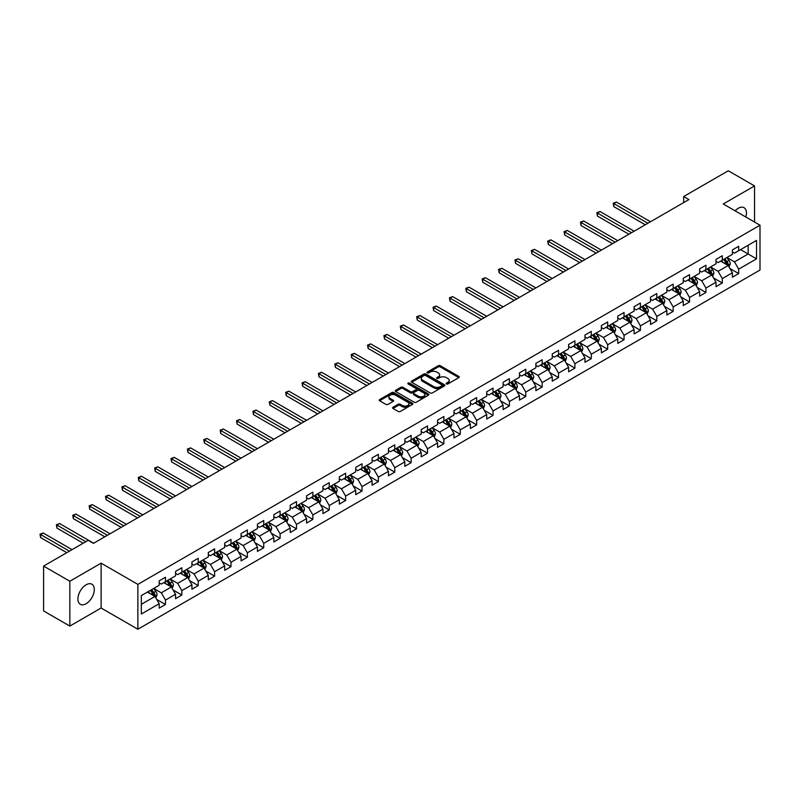 <?xml version="1.0" encoding="UTF-8"?>
<svg xmlns="http://www.w3.org/2000/svg" width="800" height="800" viewBox="0 0 800 800"><rect width="100%" height="100%" fill="white"/><g stroke="black" fill="none" stroke-linecap="round" stroke-linejoin="round"><path stroke-width="1.2" d="M446.44 383.96A1.02 0.59 0 0 0 447.89 383.96L458.83 377.63A1.46 0.84 0 0 0 459.26 377.04A1.46 0.84 0 0 0 458.83 376.44L440.29 365.73A1.46 0.84 0 0 0 438.22 365.73L427.28 372.06A1.02 0.59 0 0 0 428.72 372.89L430.14 372.07A4.66 2.69 0 0 1 436.73 372.07L438.28 372.96A4.66 2.69 0 0 1 439.64 374.87A4.66 2.69 0 0 1 438.28 376.77L436.86 377.59A1.02 0.59 0 0 0 438.3 378.42L439.72 377.6A4.66 2.69 0 0 1 446.31 377.6L447.86 378.5A4.66 2.69 0 0 1 449.23 380.4A4.66 2.69 0 0 1 447.86 382.3L446.44 383.12A1.02 0.59 0 0 0 446.44 383.96L446.44 383.12M86.11 603.72A11.58 6.69 120 0 0 93.67 593.51A11.58 6.69 120 0 0 91.9 584.23A11.58 6.69 120 0 0 86.11 584.81A11.58 6.69 120 0 0 78.54 595.01A11.58 6.69 120 0 0 80.32 604.29A11.58 6.69 120 0 0 86.11 603.72M745.83 217.01A11.58 6.69 120 0 0 744.06 207.71A11.58 6.69 120 0 0 738.27 208.28A11.58 6.69 120 0 0 735.12 210.83M392.99 407.26A1.46 0.84 0 0 0 392.56 407.86A1.46 0.84 0 0 0 392.99 408.45L398.19 411.46A1.46 0.84 0 0 0 400.25 411.46L412.41 404.44A1.46 0.84 0 0 0 412.84 403.84A1.46 0.84 0 0 0 412.41 403.25L393.86 392.54A1.46 0.84 0 0 0 391.8 392.54L379.64 399.56A1.46 0.84 0 0 0 379.21 400.15A1.46 0.84 0 0 0 379.64 400.75L385.93 404.38A1.46 0.84 0 0 0 387.99 404.38L393.19 401.37A1.46 0.84 0 0 0 393.62 400.78A1.46 0.84 0 0 0 393.19 400.18L390.08 398.38A3.9 2.25 0 0 1 388.93 396.79A3.9 2.25 0 0 1 391.34 394.71A3.9 2.25 0 0 1 395.59 395.2L407.8 402.25A3.9 2.25 0 0 1 408.94 403.84A3.9 2.25 0 0 1 406.53 405.92A3.9 2.25 0 0 1 402.29 405.43L400.25 404.26A1.46 0.84 0 0 0 398.19 404.26L392.99 407.26L392.99 408.45L398.19 405.47L398.19 404.26M101.12 563.17L69.84 581.23L43.59 566.08L43.59 610.93L69.84 626.08L101.12 608.02L137.87 629.23L137.87 584.38L101.12 563.17L101.12 608.02M754.54 222.04L754.54 185.92L723.26 203.98L760 225.2L137.87 584.38M754.54 185.92L728.29 170.77L683.68 196.53L683.68 202.59M43.59 566.08L88.21 540.32L93.46 543.35L688.93 199.56L683.68 196.53M430.24 392.95A1.46 0.84 0 0 0 432.3 392.95L444.46 385.93A1.46 0.84 0 0 0 444.89 385.34A1.46 0.84 0 0 0 444.46 384.74L425.91 374.03A1.46 0.84 0 0 0 423.85 374.03L411.69 381.05A1.46 0.84 0 0 0 411.26 381.65A1.46 0.84 0 0 0 411.69 382.24L430.24 392.95M408.54 384.18A1.02 0.59 0 0 1 409.58 384.32L409.58 383.11L428.44 393.99A1.46 0.84 0 0 1 428.86 394.59A1.46 0.84 0 0 1 428.44 395.18L416.28 402.21A1.46 0.84 0 0 1 414.21 402.21L395.67 391.5L395.67 390.31A1.46 0.84 0 0 0 395.24 390.9A1.46 0.84 0 0 0 395.67 391.5M395.67 390.31L400.87 387.3A1.46 0.84 0 0 1 402.93 387.3L410.45 391.64A1.46 0.84 0 0 0 412.51 391.64L415.97 389.65A1.46 0.84 0 0 0 416.39 389.06A1.46 0.84 0 0 0 415.97 388.46L408.13 383.94A1.02 0.59 0 0 1 409.58 383.11M137.87 629.23L760 270.05L760 225.2M156.71 599.44L165.48 604.5L165.48 600.08L175.56 594.26L175.56 598.69L181.85 595.05L181.85 590.62L191.93 584.81L191.93 589.23L198.23 585.59L198.23 581.17L208.31 575.35L208.31 579.77L214.61 576.14L214.61 571.71L224.69 565.89L224.69 570.32L230.99 566.68L230.99 562.26L241.07 556.44L241.07 560.86L247.36 557.23L247.36 552.8L257.44 546.98L257.44 551.41L263.74 547.77L263.74 543.35L273.82 537.53L273.82 541.95L280.12 538.32L280.12 533.89L290.2 528.07L290.2 532.5L296.5 528.86L296.5 524.44L306.57 518.62L306.57 523.04L312.87 519.41L312.87 514.98L322.95 509.16L322.95 513.59L329.25 509.95L329.25 505.53L339.33 499.71L339.33 504.13L345.63 500.49L345.63 496.07L355.71 490.25L355.71 494.68L362.01 491.04L362.01 486.61L372.08 480.8L372.08 485.22L378.38 481.58L378.38 477.16L388.46 471.34L388.46 475.77L394.76 472.13L394.76 467.7L404.84 461.88L404.84 466.31L411.14 462.67L411.14 458.25L421.22 452.43L421.22 456.85L427.52 453.22L427.52 448.79L437.59 442.97L437.59 447.4L443.89 443.76L443.89 439.34L453.97 433.52L453.97 437.94L460.27 434.31L460.27 429.88L470.35 424.06L470.35 428.49L476.65 424.85L476.65 420.43L486.73 414.61L486.73 419.03L493.03 415.4L493.03 410.97L503.1 405.15L503.1 409.58L509.4 405.94L509.4 401.52L519.48 395.7L519.48 400.12L525.78 396.48L525.78 392.06L535.86 386.24L535.86 390.67L542.16 387.03L542.16 382.6L552.24 376.79L552.24 381.21L558.54 377.57L558.54 373.15L568.61 367.33L568.61 371.76L574.91 368.12L574.91 363.69L584.99 357.87L584.99 362.3L591.29 358.66L591.29 354.24L601.37 348.42L601.37 352.84L607.67 349.21L607.67 344.78L617.75 338.96L617.75 343.39L624.05 339.75L624.05 335.33L634.12 329.51L634.12 333.93L640.42 330.3L640.42 325.87L650.5 320.05L650.5 324.48L656.8 320.84L656.8 316.42L666.88 310.6L666.88 315.02L673.18 311.39L673.18 306.96L683.26 301.14L683.26 305.57L689.56 301.93L689.56 297.51L699.63 291.69L699.63 296.11L705.93 292.47L705.93 288.05L716.01 282.23L716.01 286.66L722.31 283.02L722.31 278.59L732.39 272.78L732.39 277.2L738.69 273.56L738.69 269.14L756.54 258.84L756.54 240.41L748.14 245.26L748.14 253.99L756.54 258.84M165.48 604.5L159.18 608.14L159.18 603.72L141.33 614.02L141.33 595.59L159.18 585.29L159.18 580.87L165.48 577.23L165.48 581.65L175.56 575.83L175.56 571.41L181.85 567.77L181.85 572.2L191.93 566.38L191.93 561.95L198.23 558.32L198.23 562.74L208.31 556.92L208.31 552.5L214.61 548.86L214.61 553.29L224.69 547.47L224.69 543.04L230.99 539.41L230.99 543.83L241.07 538.01L241.07 533.59L247.36 529.95L247.36 534.38L257.44 528.56L257.44 524.13L263.74 520.5L263.74 524.92L273.82 519.1L273.82 514.68L280.12 511.04L280.12 515.47L290.2 509.65L290.2 505.22L296.5 501.59L296.5 506.01L306.57 500.19L306.57 495.77L312.87 492.13L312.87 496.55L322.95 490.74L322.95 486.31L329.25 482.67L329.25 487.1L339.33 481.28L339.33 476.86L345.63 473.22L345.63 477.64L355.71 471.82L355.71 467.4L362.01 463.76L362.01 468.19L372.08 462.37L372.08 457.94L378.38 454.31L378.38 458.73L388.46 452.91L388.46 448.49L394.76 444.85L394.76 449.28L404.84 443.46L404.84 439.03L411.14 435.4L411.14 439.82L421.22 434L421.22 429.58L427.52 425.94L427.52 430.37L437.59 424.55L437.59 420.12L443.89 416.49L443.89 420.91L453.97 415.09L453.97 410.67L460.27 407.03L460.27 411.46L470.35 405.64L470.35 401.21L476.65 397.58L476.65 402L486.73 396.18L486.73 391.76L493.03 388.12L493.03 392.54L503.1 386.73L503.1 382.3L509.4 378.66L509.4 383.09L519.48 377.27L519.48 372.85L525.78 369.21L525.78 373.63L535.86 367.81L535.86 363.39L542.16 359.75L542.16 364.18L552.24 358.36L552.24 353.93L558.54 350.3L558.54 354.72L568.61 348.9L568.61 344.48L574.91 340.84L574.91 345.27L584.99 339.45L584.99 335.02L591.29 331.39L591.29 335.81L601.37 329.99L601.37 325.57L607.67 321.93L607.67 326.36L617.75 320.54L617.75 316.11L624.05 312.48L624.05 316.9L634.12 311.08L634.12 306.66L640.42 303.02L640.42 307.45L650.5 301.63L650.5 297.2L656.8 293.57L656.8 297.99L666.88 292.17L666.88 287.75L673.18 284.11L673.18 288.53L683.26 282.72L683.26 278.29L689.56 274.65L689.56 279.08L699.63 273.26L699.63 268.84L705.93 265.2L705.93 269.62L716.01 263.81L716.01 259.38L722.31 255.74L722.31 260.17L732.39 254.35L732.39 249.92L738.69 246.29L738.69 250.71L756.54 240.41M163.8 582.62L171.36 586.99L161.28 592.81L153.72 588.44M159.18 582.87L161.28 584.08L165.48 581.65M161.28 592.81L165.48 600.08M171.36 586.99L175.56 594.26M180.17 573.17L187.73 577.53L177.65 583.35L170.1 578.99M175.56 573.41L177.65 574.62L181.85 572.2M177.65 583.35L181.85 590.62M187.73 577.53L191.93 584.81M196.55 563.71L204.11 568.08L194.03 573.9L186.47 569.53M191.93 563.95L194.03 565.17L198.23 562.74M194.03 573.9L198.23 581.17M204.11 568.08L208.31 575.35M212.93 554.26L220.49 558.62L210.41 564.44L202.85 560.08M208.31 554.5L210.41 555.71L214.61 553.29M210.41 564.44L214.61 571.71M220.49 558.62L224.69 565.89M229.31 544.8L236.87 549.17L226.79 554.98L219.23 550.62M224.69 545.04L226.79 546.26L230.99 543.83M226.79 554.98L230.99 562.26M236.87 549.17L241.07 556.44M245.68 535.35L253.24 539.71L243.16 545.53L235.61 541.16M241.07 535.59L243.16 536.8L247.36 534.38M243.16 545.53L247.36 552.8M253.24 539.71L257.44 546.98M262.06 525.89L269.62 530.25L259.54 536.07L251.98 531.71M257.44 526.13L259.54 527.35L263.74 524.92M259.54 536.07L263.74 543.35M269.62 530.25L273.82 537.53M278.44 516.44L286 520.8L275.92 526.62L268.36 522.25M273.82 516.68L275.92 517.89L280.12 515.47M275.92 526.62L280.12 533.89M286 520.8L290.2 528.07M294.82 506.98L302.38 511.34L292.3 517.16L284.74 512.8M290.2 507.22L292.3 508.43L296.5 506.01M292.3 517.16L296.5 524.44M302.38 511.34L306.57 518.62M311.19 497.52L318.75 501.89L308.67 507.71L301.12 503.34M306.57 497.77L308.67 498.98L312.87 496.55M308.67 507.71L312.87 514.98M318.75 501.89L322.95 509.16M327.57 488.07L335.13 492.43L325.05 498.25L317.49 493.89M322.95 488.31L325.05 489.52L329.25 487.1M325.05 498.25L329.25 505.53M335.13 492.43L339.33 499.71M343.95 478.61L351.51 482.98L341.43 488.8L333.87 484.43M339.33 478.86L341.43 480.07L345.63 477.64M341.43 488.8L345.63 496.07M351.51 482.98L355.71 490.25M360.33 469.16L367.89 473.52L357.81 479.34L350.25 474.98M355.71 469.4L357.81 470.61L362.01 468.19M357.81 479.34L362.01 486.61M367.89 473.52L372.08 480.8M376.7 459.7L384.26 464.07L374.18 469.89L366.63 465.52M372.08 459.95L374.18 461.16L378.38 458.73M374.18 469.89L378.38 477.16M384.26 464.07L388.46 471.34M393.08 450.25L400.64 454.61L390.56 460.43L383 456.07M388.46 450.49L390.56 451.7L394.76 449.28M390.56 460.43L394.76 467.7M400.64 454.61L404.84 461.88M409.46 440.79L417.02 445.16L406.94 450.97L399.38 446.61M404.84 441.03L406.94 442.25L411.14 439.82M406.94 450.97L411.14 458.25M417.02 445.16L421.22 452.43M425.84 431.34L433.4 435.7L423.32 441.52L415.76 437.16M421.22 431.58L423.32 432.79L427.52 430.37M423.32 441.52L427.52 448.79M433.4 435.7L437.59 442.97M442.21 421.88L449.77 426.24L439.69 432.06L432.14 427.7M437.59 422.12L439.69 423.34L443.89 420.91M439.69 432.06L443.89 439.34M449.77 426.24L453.97 433.52M458.59 412.43L466.15 416.79L456.07 422.61L448.51 418.24M453.97 412.67L456.07 413.88L460.27 411.46M456.07 422.61L460.27 429.88M466.15 416.79L470.35 424.06M474.97 402.97L482.53 407.33L472.45 413.15L464.89 408.79M470.35 403.21L472.45 404.42L476.65 402M472.45 413.15L476.65 420.43M482.53 407.33L486.73 414.61M491.35 393.51L498.91 397.88L488.83 403.7L481.27 399.33M486.73 393.76L488.83 394.97L493.03 392.54M488.83 403.7L493.03 410.97M498.91 397.88L503.1 405.15M507.72 384.06L515.28 388.42L505.2 394.24L497.65 389.88M503.1 384.3L505.2 385.51L509.4 383.09M505.2 394.24L509.4 401.52M515.28 388.42L519.48 395.7M524.1 374.6L531.66 378.97L521.58 384.79L514.02 380.42M519.48 374.85L521.58 376.06L525.78 373.63M521.58 384.79L525.78 392.06M531.66 378.97L535.86 386.24M540.48 365.15L548.04 369.51L537.96 375.33L530.4 370.97M535.86 365.39L537.96 366.6L542.16 364.18M537.96 375.33L542.16 382.6M548.04 369.51L552.24 376.79M556.86 355.69L564.42 360.06L554.34 365.88L546.78 361.51M552.24 355.94L554.34 357.15L558.54 354.72M554.34 365.88L558.54 373.15M564.42 360.06L568.61 367.33M573.23 346.24L580.79 350.6L570.71 356.42L563.16 352.06M568.61 346.48L570.71 347.69L574.91 345.27M570.71 356.42L574.91 363.69M580.79 350.6L584.99 357.87M589.61 336.78L597.17 341.15L587.09 346.96L579.53 342.6M584.99 337.02L587.09 338.24L591.29 335.81M587.09 346.96L591.29 354.24M597.17 341.15L601.37 348.42M605.99 327.33L613.55 331.69L603.47 337.51L595.91 333.15M601.37 327.57L603.47 328.78L607.67 326.36M603.47 337.51L607.67 344.78M613.55 331.69L617.75 338.96M622.37 317.87L629.93 322.24L619.85 328.05L612.29 323.69M617.75 318.11L619.85 319.33L624.05 316.9M619.85 328.05L624.05 335.33M629.93 322.24L634.12 329.51M638.74 308.42L646.3 312.78L636.22 318.6L628.67 314.23M634.12 308.66L636.22 309.87L640.42 307.45M636.22 318.6L640.42 325.87M646.3 312.78L650.5 320.05M655.12 298.96L662.68 303.32L652.6 309.14L645.04 304.78M650.5 299.2L652.6 300.41L656.8 297.99M652.6 309.14L656.8 316.42M662.68 303.32L666.88 310.6M671.5 289.5L679.06 293.87L668.98 299.69L661.42 295.32M666.88 289.75L668.98 290.96L673.18 288.53M668.98 299.69L673.18 306.96M679.06 293.87L683.26 301.14M687.88 280.05L695.43 284.41L685.36 290.23L677.8 285.87M683.26 280.29L685.36 281.5L689.56 279.08M685.36 290.23L689.56 297.51M695.43 284.41L699.63 291.69M704.25 270.59L711.81 274.96L701.73 280.78L694.17 276.41M699.63 270.84L701.73 272.05L705.93 269.62M701.73 280.78L705.93 288.05M711.81 274.96L716.01 282.23M720.63 261.14L728.19 265.5L718.11 271.32L710.55 266.96M716.01 261.38L718.11 262.59L722.31 260.17M718.11 271.32L722.31 278.59M728.19 265.5L732.39 272.78M740.58 249.62L748.14 253.99L734.49 261.87L726.93 257.5M732.39 251.93L734.49 253.14L738.69 250.71M734.49 261.87L738.69 269.14M69.84 581.23L69.84 626.08M141.33 604.32L154.98 596.44L147.42 592.08M154.98 596.44L159.18 603.72M729.92 268.5L738.69 273.56M713.54 277.96L722.31 283.02M697.17 287.41L705.93 292.47M680.79 296.87L689.56 301.93M664.41 306.32L673.18 311.39M648.03 315.78L656.8 320.84M631.66 325.24L640.42 330.3M615.28 334.69L624.05 339.75M598.9 344.15L607.67 349.21M582.52 353.6L591.29 358.66M566.15 363.06L574.91 368.12M549.77 372.51L558.54 377.57M533.39 381.97L542.16 387.03M517.02 391.42L525.78 396.48M500.64 400.88L509.4 405.94M484.26 410.33L493.03 415.4M467.88 419.79L476.65 424.85M451.51 429.25L460.27 434.31M435.13 438.7L443.89 443.76M418.75 448.16L427.52 453.22M402.37 457.61L411.14 462.67M386 467.07L394.76 472.13M369.62 476.52L378.38 481.58M353.24 485.98L362.01 491.04M336.86 495.43L345.63 500.49M320.49 504.89L329.25 509.95M304.11 514.34L312.87 519.41M287.73 523.8L296.5 528.86M271.35 533.26L280.12 538.32M254.98 542.71L263.74 547.77M238.6 552.17L247.36 557.23M222.22 561.62L230.99 566.68M205.84 571.08L214.61 576.14M189.47 580.53L198.23 585.59M173.09 589.99L181.85 595.05M446.85 384.1L447.86 383.52A4.66 2.69 0 0 0 449.23 381.61L449.23 380.4M439.64 374.87L439.64 376.08A4.66 2.69 0 0 1 438.28 377.98L437.27 378.57M458.82 377.65L440.29 366.95A1.46 0.84 0 0 0 438.22 366.95L427.68 373.03M444.46 384.74L444.46 385.93L425.91 375.25A1.46 0.84 0 0 0 423.85 375.25L411.71 382.26L411.69 381.05M441.88 385.75A1.02 0.59 0 0 0 441.88 384.92L425.6 375.52A1.02 0.59 0 0 0 424.16 375.52L422.66 376.38A4.66 2.69 0 0 0 421.3 378.29A4.66 2.69 0 0 0 422.66 380.19L433.79 386.62A4.66 2.69 0 0 0 440.39 386.62L441.88 385.75L441.88 386.97A1.02 0.59 0 0 0 442.18 386.55L442.18 385.34M421.3 378.29L421.3 379.5A4.66 2.69 0 0 0 422.66 381.4L422.66 380.19M441.88 386.97L440.39 387.83A4.66 2.69 0 0 1 433.79 387.83L422.66 381.4M395.69 391.51L400.87 388.51L400.87 387.3M416.39 389.06L416.39 390.27A1.46 0.84 0 0 1 415.97 390.86L412.51 392.86A1.46 0.84 0 0 1 410.45 392.86L402.93 388.51A1.46 0.84 0 0 0 400.87 388.51M409.58 384.32L428.42 395.2M418.26 396.15A3.9 2.25 0 0 0 422.51 396.64A3.9 2.25 0 0 0 424.91 394.56A3.9 2.25 0 0 0 423.77 392.97L419.47 390.48A1.46 0.84 0 0 0 417.41 390.48L413.96 392.48A1.46 0.84 0 0 0 413.53 393.07A1.46 0.84 0 0 0 413.96 393.67L418.26 396.15L418.26 397.36A3.9 2.25 0 0 0 422.51 397.85A3.9 2.25 0 0 0 424.91 395.77L424.91 394.56M413.53 393.07L413.53 394.28A1.46 0.84 0 0 0 413.96 394.88L413.96 393.67M418.26 397.36L413.96 394.88M408.94 403.84L408.94 405.05A3.9 2.25 0 0 1 406.53 407.13A3.9 2.25 0 0 1 402.29 406.64L400.25 405.47A1.46 0.84 0 0 0 398.19 405.47M388.93 396.79L388.93 398A3.9 2.25 0 0 0 390.08 399.59L390.08 398.38M393.17 401.38L390.08 399.59M412.41 403.25L412.41 404.44L393.86 393.75A1.46 0.84 0 0 0 391.8 393.75L379.66 400.76L379.64 399.56M729.02 266.94L730.27 263.79A3.93 2.27 -120 0 0 729.01 260.44L726.85 257.55M723.07 262.55L721.6 260.58M650.5 221.74L616.41 202.06L613.79 203.58L613.79 206.61L645.25 224.77M723.59 259.43L725.76 262.32A3.93 2.27 60 0 1 726.88 264.69L728.14 263.96A3.93 2.27 -120 0 0 727.02 261.59L724.85 258.7M723.87 259.27L726.27 262.48A2 1.16 60 0 1 726.63 263.09L728.14 263.96M613.79 206.61L613.21 203.24L647.88 223.26M613.21 203.24L616.41 202.06M712.64 276.39L713.89 273.25A3.93 2.27 -120 0 0 712.64 269.9L710.47 267.01M706.69 272L705.22 270.04M634.12 231.2L600.04 211.52L597.41 213.03L597.41 216.06L628.87 234.23M707.21 268.88L709.38 271.78A3.93 2.27 60 0 1 710.51 274.14L711.77 273.42A3.93 2.27 -120 0 0 710.64 271.05L708.47 268.16M707.49 268.73L709.89 271.94A2 1.16 60 0 1 710.26 272.54L711.77 273.42M597.41 216.06L596.83 212.7L631.5 232.71M596.83 212.7L600.04 211.52M696.26 285.85L697.51 282.7A3.93 2.27 -120 0 0 696.26 279.35L694.09 276.46M690.31 281.46L688.84 279.49M617.75 240.65L583.66 220.97L581.03 222.49L581.03 225.52L612.5 243.68M690.84 278.34L693 281.23A3.93 2.27 60 0 1 694.13 283.6L695.39 282.87A3.93 2.27 -120 0 0 694.26 280.51L692.1 277.61M691.11 278.18L693.51 281.39A2 1.16 60 0 1 693.88 282L695.39 282.87M581.03 225.52L580.46 222.15L615.12 242.17M580.46 222.15L583.66 220.97M679.89 295.31L681.14 292.16A3.93 2.27 -120 0 0 679.88 288.81L677.71 285.92M673.94 290.91L672.46 288.95M601.37 250.11L567.28 230.43L564.66 231.94L564.66 234.97L596.12 253.14M674.46 287.8L676.63 290.69A3.93 2.27 60 0 1 677.75 293.05L679.01 292.33A3.93 2.27 -120 0 0 677.89 289.96L675.72 287.07M674.73 287.64L677.14 290.85A2 1.16 60 0 1 677.5 291.45L679.01 292.33M564.66 234.97L564.08 231.61L598.74 251.62M564.08 231.61L567.28 230.43M663.51 304.76L664.76 301.61A3.93 2.27 -120 0 0 663.5 298.26L661.34 295.37M657.56 300.37L656.09 298.4M584.99 259.56L550.9 239.88L548.28 241.4L548.28 244.43L579.74 262.59M658.08 297.25L660.25 300.14A3.93 2.27 60 0 1 661.37 302.51L662.63 301.78A3.93 2.27 -120 0 0 661.51 299.42L659.34 296.52M658.36 297.09L660.76 300.3A2 1.16 60 0 1 661.12 300.91L662.63 301.78M548.28 244.43L547.7 241.06L582.37 261.08M547.7 241.06L550.9 239.88M647.13 314.22L648.38 311.07A3.93 2.27 -120 0 0 647.13 307.72L644.96 304.83M641.18 309.82L639.71 307.86M568.61 269.02L534.53 249.34L531.9 250.85L531.9 253.88L563.36 272.05M641.7 306.71L643.87 309.6A3.93 2.27 60 0 1 645 311.97L646.26 311.24A3.93 2.27 -120 0 0 645.13 308.87L642.96 305.98M641.98 306.55L644.38 309.76A2 1.16 60 0 1 644.75 310.37L646.26 311.24M531.9 253.88L531.32 250.52L565.99 270.53M531.32 250.52L534.53 249.34M630.75 323.67L632 320.53A3.93 2.27 -120 0 0 630.75 317.18L628.58 314.28M624.8 319.28L623.33 317.31M552.24 278.47L518.15 258.79L515.52 260.31L515.52 263.34L546.99 281.5M625.33 316.16L627.49 319.05A3.93 2.27 60 0 1 628.62 321.42L629.88 320.69A3.93 2.27 -120 0 0 628.75 318.33L626.59 315.43M625.6 316L628 319.21A2 1.16 60 0 1 628.37 319.82L629.88 320.69M515.52 263.34L514.95 259.97L549.61 279.99M514.95 259.97L518.15 258.79M614.38 333.13L615.63 329.98A3.93 2.27 -120 0 0 614.37 326.63L612.2 323.74M608.43 328.73L606.95 326.77M535.86 287.93L501.77 268.25L499.15 269.76L499.15 272.79L530.61 290.96M608.95 325.62L611.12 328.51A3.93 2.27 60 0 1 612.24 330.88L613.5 330.15A3.93 2.27 -120 0 0 612.38 327.78L610.21 324.89M609.22 325.46L611.63 328.67A2 1.16 60 0 1 611.99 329.28L613.5 330.15M499.15 272.79L498.57 269.43L533.23 289.44M498.57 269.43L501.77 268.25M598 342.58L599.25 339.44A3.93 2.27 -120 0 0 597.99 336.09L595.83 333.19M592.05 338.19L590.58 336.22M519.48 297.38L485.39 277.7L482.77 279.22L482.77 282.25L514.23 300.41M592.57 335.07L594.74 337.97A3.93 2.27 60 0 1 595.86 340.33L597.12 339.6A3.93 2.27 -120 0 0 596 337.24L593.83 334.35M592.85 334.91L595.25 338.12A2 1.16 60 0 1 595.61 338.73L597.12 339.6M482.77 282.25L482.19 278.89L516.86 298.9M482.19 278.89L485.39 277.7M581.62 352.04L582.87 348.89A3.93 2.27 -120 0 0 581.62 345.54L579.45 342.65M575.67 347.64L574.2 345.68M503.1 306.84L469.02 287.16L466.39 288.67L466.39 291.71L497.85 309.87M576.19 344.53L578.36 347.42A3.93 2.27 60 0 1 579.49 349.79L580.75 349.06A3.93 2.27 -120 0 0 579.62 346.69L577.45 343.8M576.47 344.37L578.87 347.58A2 1.16 60 0 1 579.24 348.19L580.75 349.06M466.39 291.71L465.81 288.34L500.48 308.35M465.81 288.34L469.02 287.16M565.24 361.49L566.49 358.35A3.93 2.27 -120 0 0 565.24 355L563.07 352.1M559.29 357.1L557.82 355.14M486.73 316.29L452.64 296.61L450.01 298.13L450.01 301.16L481.48 319.33M559.82 353.98L561.98 356.88A3.93 2.27 60 0 1 563.11 359.24L564.37 358.52A3.93 2.27 -120 0 0 563.24 356.15L561.08 353.26M560.09 353.83L562.49 357.03A2 1.16 60 0 1 562.86 357.64L564.37 358.52M450.01 301.16L449.44 297.8L484.1 317.81M449.44 297.8L452.64 296.61M548.87 370.95L550.12 367.8A3.93 2.27 -120 0 0 548.86 364.45L546.69 361.56M542.92 366.56L541.44 364.59M470.35 325.75L436.26 306.07L433.64 307.59L433.64 310.62L465.1 328.78M543.44 363.44L545.61 366.33A3.93 2.27 60 0 1 546.73 368.7L547.99 367.97A3.93 2.27 -120 0 0 546.87 365.6L544.7 362.71M543.71 363.28L546.12 366.49A2 1.16 60 0 1 546.48 367.1L547.99 367.97M433.64 310.62L433.06 307.25L467.72 327.27M433.06 307.25L436.26 306.07M532.49 380.4L533.74 377.26A3.93 2.27 -120 0 0 532.48 373.91L530.32 371.02M526.54 376.01L525.07 374.05M453.97 335.21L419.88 315.53L417.26 317.04L417.26 320.07L448.72 338.24M527.06 372.89L529.23 375.79A3.93 2.27 60 0 1 530.35 378.15L531.61 377.43A3.93 2.27 -120 0 0 530.49 375.06L528.32 372.17M527.34 372.74L529.74 375.95A2 1.16 60 0 1 530.1 376.55L531.61 377.43M417.26 320.07L416.68 316.71L451.35 336.72M416.68 316.71L419.88 315.53M516.11 389.86L517.36 386.71A3.93 2.27 -120 0 0 516.11 383.36L513.94 380.47M510.16 385.47L508.69 383.5M437.59 344.66L403.51 324.98L400.88 326.5L400.88 329.53L432.35 347.69M510.68 382.35L512.85 385.24A3.93 2.27 60 0 1 513.98 387.61L515.24 386.88A3.93 2.27 -120 0 0 514.11 384.52L511.94 381.62M510.96 382.19L513.36 385.4A2 1.16 60 0 1 513.73 386.01L515.24 386.88M400.88 329.53L400.3 326.16L434.97 346.18M400.3 326.16L403.51 324.98M499.73 399.32L500.98 396.17A3.93 2.27 -120 0 0 499.73 392.82L497.56 389.93M493.78 394.92L492.31 392.96M421.22 354.12L387.13 334.44L384.5 335.95L384.5 338.98L415.97 357.15M494.31 391.81L496.47 394.7A3.93 2.27 60 0 1 497.6 397.06L498.86 396.34A3.93 2.27 -120 0 0 497.73 393.97L495.57 391.08M494.58 391.65L496.98 394.86A2 1.16 60 0 1 497.35 395.46L498.86 396.34M384.5 338.98L383.93 335.62L418.59 355.63M383.93 335.62L387.13 334.44M483.36 408.77L484.61 405.62A3.93 2.27 -120 0 0 483.35 402.27L481.18 399.38M477.41 404.38L475.93 402.41M404.84 363.57L370.75 343.89L368.13 345.41L368.13 348.44L399.59 366.6M477.93 401.26L480.1 404.15A3.93 2.27 60 0 1 481.22 406.52L482.48 405.79A3.93 2.27 -120 0 0 481.36 403.43L479.19 400.53M478.2 401.1L480.61 404.31A2 1.16 60 0 1 480.97 404.92L482.48 405.79M368.13 348.44L367.55 345.07L402.21 365.09M367.55 345.07L370.75 343.89M466.98 418.23L468.23 415.08A3.93 2.27 -120 0 0 466.97 411.73L464.81 408.84M461.03 413.83L459.56 411.87M388.46 373.03L354.37 353.35L351.75 354.86L351.75 357.89L383.21 376.06M461.55 410.72L463.72 413.61A3.93 2.27 60 0 1 464.84 415.98L466.1 415.25A3.93 2.27 -120 0 0 464.98 412.88L462.81 409.99M461.83 410.56L464.23 413.77A2 1.16 60 0 1 464.59 414.38L466.1 415.25M351.75 357.89L351.17 354.53L385.84 374.54M351.17 354.53L354.37 353.35M450.6 427.68L451.85 424.54A3.93 2.27 -120 0 0 450.6 421.19L448.43 418.29M444.65 423.29L443.18 421.32M372.08 382.48L338 362.8L335.37 364.32L335.37 367.35L366.84 385.51M445.17 420.17L447.34 423.06A3.93 2.27 60 0 1 448.47 425.43L449.73 424.7A3.93 2.27 -120 0 0 448.6 422.34L446.43 419.44M445.45 420.01L447.85 423.22A2 1.16 60 0 1 448.22 423.83L449.73 424.7M335.37 367.35L334.79 363.98L369.46 384M334.79 363.98L338 362.8M434.22 437.14L435.47 433.99A3.93 2.27 -120 0 0 434.22 430.64L432.05 427.75M428.27 432.74L426.8 430.78M355.71 391.94L321.62 372.26L318.99 373.77L318.99 376.8L350.46 394.97M428.8 429.63L430.96 432.52A3.93 2.27 60 0 1 432.09 434.89L433.35 434.16A3.93 2.27 -120 0 0 432.22 431.79L430.06 428.9M429.07 429.47L431.47 432.68A2 1.16 60 0 1 431.84 433.29L433.35 434.16M318.99 376.8L318.42 373.44L353.08 393.45M318.42 373.44L321.62 372.26M417.85 446.59L419.1 443.45A3.93 2.27 -120 0 0 417.84 440.1L415.67 437.2M411.9 442.2L410.42 440.23M339.33 401.39L305.24 381.71L302.62 383.23L302.62 386.26L334.08 404.42M412.42 439.08L414.59 441.98A3.93 2.27 60 0 1 415.71 444.34L416.97 443.61A3.93 2.27 -120 0 0 415.85 441.25L413.68 438.36M412.69 438.92L415.1 442.13A2 1.16 60 0 1 415.46 442.74L416.97 443.61M302.62 386.26L302.04 382.9L336.7 402.91M302.04 382.9L305.24 381.71M401.47 456.05L402.72 452.9A3.93 2.27 -120 0 0 401.46 449.55L399.3 446.66M395.52 451.65L394.05 449.69M322.95 410.85L288.86 391.17L286.24 392.68L286.24 395.71L317.7 413.88M396.04 448.54L398.21 451.43A3.93 2.27 60 0 1 399.33 453.8L400.59 453.07A3.93 2.27 -120 0 0 399.47 450.7L397.3 447.81M396.32 448.38L398.72 451.59A2 1.16 60 0 1 399.08 452.2L400.59 453.07M286.24 395.71L285.66 392.35L320.33 412.36M285.66 392.35L288.86 391.17M385.09 465.5L386.34 462.36A3.93 2.27 -120 0 0 385.09 459.01L382.92 456.11M379.14 461.11L377.67 459.15M306.57 420.3L272.49 400.62L269.86 402.14L269.86 405.17L301.33 423.34M379.66 457.99L381.83 460.89A3.93 2.27 60 0 1 382.96 463.25L384.22 462.53A3.93 2.27 -120 0 0 383.09 460.16L380.92 457.27M379.94 457.84L382.34 461.04A2 1.16 60 0 1 382.71 461.65L384.22 462.53M269.86 405.17L269.28 401.81L303.95 421.82M269.28 401.81L272.49 400.62M368.71 474.96L369.96 471.81A3.93 2.27 -120 0 0 368.71 468.46L366.54 465.57M362.76 470.57L361.29 468.6M290.2 429.76L256.11 410.08L253.48 411.6L253.48 414.63L284.95 432.79M363.29 467.45L365.45 470.34A3.93 2.27 60 0 1 366.58 472.71L367.84 471.98A3.93 2.27 -120 0 0 366.71 469.61L364.55 466.72M363.56 467.29L365.96 470.5A2 1.16 60 0 1 366.33 471.11L367.84 471.98M253.48 414.63L252.91 411.26L287.57 431.28M252.91 411.26L256.11 410.08M352.34 484.41L353.59 481.27A3.93 2.27 -120 0 0 352.33 477.92L350.16 475.03M346.39 480.02L344.91 478.06M273.82 439.22L239.73 419.54L237.11 421.05L237.11 424.08L268.57 442.25M346.91 476.9L349.08 479.8A3.93 2.27 60 0 1 350.2 482.16L351.46 481.44A3.93 2.27 -120 0 0 350.34 479.07L348.17 476.18M347.18 476.75L349.59 479.96A2 1.16 60 0 1 349.95 480.56L351.46 481.44M237.11 424.08L236.53 420.72L271.19 440.73M236.53 420.72L239.73 419.54M335.96 493.87L337.21 490.72A3.93 2.27 -120 0 0 335.95 487.37L333.79 484.48M330.01 489.48L328.54 487.51M257.44 448.67L223.35 428.99L220.73 430.51L220.73 433.54L252.19 451.7M330.53 486.36L332.7 489.25A3.93 2.27 60 0 1 333.82 491.62L335.08 490.89A3.93 2.27 -120 0 0 333.96 488.53L331.79 485.63M330.81 486.2L333.21 489.41A2 1.16 60 0 1 333.57 490.02L335.08 490.89M220.73 433.54L220.15 430.17L254.82 450.19M220.15 430.17L223.35 428.99M319.58 503.33L320.83 500.18A3.93 2.27 -120 0 0 319.58 496.83L317.41 493.94M313.63 498.93L312.16 496.97M241.06 458.13L206.98 438.45L204.35 439.96L204.35 442.99L235.82 461.16M314.15 495.82L316.32 498.71A3.93 2.27 60 0 1 317.45 501.07L318.71 500.35A3.93 2.27 -120 0 0 317.58 497.98L315.41 495.09M314.43 495.66L316.83 498.87A2 1.16 60 0 1 317.2 499.47L318.71 500.35M204.35 442.99L203.77 439.63L238.44 459.64M203.77 439.63L206.98 438.45M303.2 512.78L304.45 509.63A3.93 2.27 -120 0 0 303.2 506.28L301.03 503.39M297.25 508.39L295.78 506.42M224.69 467.58L190.6 447.9L187.97 449.42L187.97 452.45L219.44 470.61M297.78 505.27L299.94 508.16A3.93 2.27 60 0 1 301.07 510.53L302.33 509.8A3.93 2.27 -120 0 0 301.2 507.44L299.04 504.54M298.05 505.11L300.45 508.32A2 1.16 60 0 1 300.82 508.93L302.33 509.8M187.97 452.45L187.4 449.08L222.06 469.1M187.4 449.08L190.6 447.9M286.83 522.24L288.08 519.09A3.93 2.27 -120 0 0 286.82 515.74L284.65 512.85M280.88 517.84L279.4 515.88M208.31 477.04L174.22 457.36L171.6 458.87L171.6 461.9L203.06 480.07M281.4 514.73L283.57 517.62A3.93 2.27 60 0 1 284.69 519.99L285.95 519.26A3.93 2.27 -120 0 0 284.83 516.89L282.66 514M281.67 514.57L284.08 517.78A2 1.16 60 0 1 284.44 518.39L285.95 519.26M171.6 461.9L171.02 458.54L205.69 478.55M171.02 458.54L174.22 457.36M270.45 531.69L271.7 528.55A3.93 2.27 -120 0 0 270.44 525.2L268.28 522.3M264.5 527.3L263.03 525.33M191.93 486.49L157.84 466.81L155.22 468.33L155.22 471.36L186.68 489.52M265.02 524.18L267.19 527.07A3.93 2.27 60 0 1 268.31 529.44L269.57 528.71A3.93 2.27 -120 0 0 268.45 526.35L266.28 523.45M265.3 524.02L267.7 527.23A2 1.16 60 0 1 268.06 527.84L269.57 528.71M155.22 471.36L154.64 467.99L189.31 488.01M154.64 467.99L157.84 466.81M254.07 541.15L255.32 538A3.93 2.27 -120 0 0 254.07 534.65L251.9 531.76M248.12 536.75L246.65 534.79M175.55 495.95L141.47 476.27L138.84 477.78L138.84 480.81L170.31 498.98M248.64 533.64L250.81 536.53A3.93 2.27 60 0 1 251.94 538.9L253.2 538.17A3.93 2.27 -120 0 0 252.07 535.8L249.9 532.91M248.92 533.48L251.32 536.69A2 1.16 60 0 1 251.69 537.3L253.2 538.17M138.84 480.81L138.26 477.45L172.93 497.46M138.26 477.45L141.47 476.27M237.7 550.6L238.94 547.46A3.93 2.27 -120 0 0 237.69 544.11L235.52 541.21M231.74 546.21L230.27 544.24M159.18 505.4L125.09 485.72L122.46 487.24L122.46 490.27L153.93 508.43M232.27 543.09L234.43 545.99A3.93 2.27 60 0 1 235.56 548.35L236.82 547.62A3.93 2.27 -120 0 0 235.69 545.26L233.53 542.37M232.54 542.93L234.95 546.14A2 1.16 60 0 1 235.31 546.75L236.82 547.62M122.46 490.27L121.89 486.91L156.55 506.92M121.89 486.91L125.09 485.72M221.32 560.06L222.57 556.91A3.93 2.27 -120 0 0 221.31 553.56L219.14 550.67M215.37 555.66L213.89 553.7M142.8 514.86L108.71 495.18L106.09 496.69L106.09 499.72L137.55 517.89M215.89 552.55L218.06 555.44A3.93 2.27 60 0 1 219.18 557.81L220.44 557.08A3.93 2.27 -120 0 0 219.32 554.71L217.15 551.82M216.16 552.39L218.57 555.6A2 1.16 60 0 1 218.93 556.21L220.44 557.08M106.09 499.72L105.51 496.36L140.18 516.37M105.51 496.36L108.71 495.18M204.94 569.51L206.19 566.37A3.93 2.27 -120 0 0 204.93 563.02L202.77 560.12M198.99 565.12L197.52 563.16M126.42 524.31L92.33 504.63L89.71 506.15L89.71 509.18L121.17 527.35M199.51 562L201.68 564.9A3.93 2.27 60 0 1 202.81 567.26L204.06 566.54A3.93 2.27 -120 0 0 202.94 564.17L200.77 561.28M199.79 561.85L202.19 565.05A2 1.16 60 0 1 202.55 565.66L204.06 566.54M89.71 509.18L89.13 505.82L123.8 525.83M89.13 505.82L92.33 504.63M188.56 578.97L189.81 575.82A3.93 2.27 -120 0 0 188.56 572.47L186.39 569.58M182.61 574.58L181.14 572.61M110.04 533.77L75.96 514.09L73.33 515.61L73.33 518.64L104.8 536.8M183.13 571.46L185.3 574.35A3.93 2.27 60 0 1 186.43 576.72L187.69 575.99A3.93 2.27 -120 0 0 186.56 573.62L184.39 570.73M183.41 571.3L185.81 574.51A2 1.16 60 0 1 186.18 575.12L187.69 575.99M73.33 518.64L72.75 515.27L107.42 535.29M72.75 515.27L75.96 514.09M172.19 588.42L173.43 585.28A3.93 2.27 -120 0 0 172.18 581.93L170.01 579.04M166.23 584.03L164.76 582.07M93.67 543.23L59.58 523.55L56.95 525.06L56.95 528.09L83.17 543.23M166.76 580.91L168.92 583.81A3.93 2.27 60 0 1 170.05 586.17L171.31 585.45A3.93 2.27 -120 0 0 170.18 583.08L168.02 580.19M167.03 580.76L169.44 583.96A2 1.16 60 0 1 169.8 584.57L171.31 585.45M56.95 528.09L56.38 524.73L85.79 541.71M56.38 524.73L59.58 523.55M155.81 597.88L157.06 594.73A3.93 2.27 -120 0 0 155.8 591.38L153.63 588.49M149.86 593.49L148.38 591.52M72.04 549.65L43.2 533L40.58 534.52L40.58 537.55L66.79 552.68M150.38 590.37L152.55 593.26A3.93 2.27 60 0 1 153.67 595.63L154.93 594.9A3.93 2.27 -120 0 0 153.81 592.53L151.64 589.64M150.65 590.21L153.06 593.42A2 1.16 60 0 1 153.42 594.03L154.93 594.9M40.58 537.55L40 534.18L69.42 551.17M40 534.18L43.2 533M447.86 383.52L447.86 382.3M436.86 378.42L436.86 377.59M438.28 377.98L438.28 376.77M427.28 372.89L427.28 372.06M438.22 366.95L438.22 365.73M440.29 366.95L440.29 365.73M458.83 377.63L458.83 376.44M423.85 375.25L423.85 374.03M425.91 375.25L425.91 374.03M433.79 387.83L433.79 386.62M440.39 387.83L440.39 386.62M402.93 388.51L402.93 387.3M410.45 392.86L410.45 391.64M412.51 392.86L412.51 391.64M415.97 390.86L415.97 389.65M428.44 395.18L428.44 393.99M400.25 405.47L400.25 404.26M402.29 406.64L402.29 405.43M393.19 401.37L393.19 400.18M391.8 393.75L391.8 392.54M393.86 393.75L393.86 392.54M727.8 265.28L730.24 263.87M727.02 261.59L729.01 260.44M724.22 263.21L725.76 262.32M711.42 274.73L713.86 273.32M710.64 271.05L712.64 269.9M707.84 272.67L709.38 271.78M695.05 284.19L697.49 282.78M694.26 280.51L696.26 279.35M691.46 282.12L693 281.23M678.67 293.64L681.11 292.24M677.89 289.96L679.88 288.81M675.09 291.58L676.63 290.69M662.29 303.1L664.73 301.69M661.51 299.42L663.5 298.26M658.71 301.03L660.25 300.14M645.91 312.56L648.35 311.15M645.13 308.87L647.13 307.72M642.33 310.49L643.87 309.6M629.54 322.01L631.98 320.6M628.75 318.33L630.75 317.18M625.95 319.94L627.49 319.05M613.16 331.47L615.6 330.06M612.38 327.78L614.37 326.63M609.58 329.4L611.12 328.51M596.78 340.92L599.22 339.51M596 337.24L597.99 336.09M593.2 338.85L594.74 337.97M580.4 350.38L582.85 348.97M579.62 346.69L581.62 345.54M576.82 348.31L578.36 347.42M564.03 359.83L566.47 358.42M563.24 356.15L565.24 355M560.44 357.76L561.98 356.88M547.65 369.29L550.09 367.88M546.87 365.6L548.86 364.45M544.07 367.22L545.61 366.33M531.27 378.74L533.71 377.33M530.49 375.06L532.48 373.91M527.69 376.68L529.23 375.79M514.89 388.2L517.34 386.79M514.11 384.52L516.11 383.36M511.31 386.13L512.85 385.24M498.52 397.65L500.96 396.25M497.73 393.97L499.73 392.82M494.93 395.59L496.47 394.7M482.14 407.11L484.58 405.7M481.36 403.43L483.35 402.27M478.56 405.04L480.1 404.15M465.76 416.57L468.2 415.16M464.98 412.88L466.97 411.73M462.18 414.5L463.72 413.61M449.38 426.02L451.83 424.61M448.6 422.34L450.6 421.19M445.8 423.95L447.34 423.06M433.01 435.48L435.45 434.07M432.22 431.79L434.22 430.64M429.42 433.41L430.96 432.52M416.63 444.93L419.07 443.52M415.85 441.25L417.84 440.1M413.05 442.86L414.59 441.98M400.25 454.39L402.69 452.98M399.47 450.7L401.46 449.55M396.67 452.32L398.21 451.43M383.87 463.84L386.32 462.43M383.09 460.16L385.09 459.01M380.29 461.77L381.83 460.89M367.5 473.3L369.94 471.89M366.71 469.61L368.71 468.46M363.91 471.23L365.45 470.34M351.12 482.75L353.56 481.34M350.34 479.07L352.33 477.92M347.54 480.69L349.08 479.8M334.74 492.21L337.18 490.8M333.96 488.53L335.95 487.37M331.16 490.14L332.7 489.25M318.36 501.66L320.81 500.26M317.58 497.98L319.58 496.83M314.78 499.6L316.32 498.71M301.99 511.12L304.43 509.71M301.2 507.44L303.2 506.28M298.4 509.05L299.94 508.16M285.61 520.58L288.05 519.17M284.83 516.89L286.82 515.74M282.03 518.51L283.57 517.62M269.23 530.03L271.67 528.62M268.45 526.35L270.44 525.2M265.65 527.96L267.19 527.07M252.85 539.49L255.3 538.08M252.07 535.8L254.07 534.65M249.27 537.42L250.81 536.53M236.48 548.94L238.92 547.53M235.69 545.26L237.69 544.11M232.9 546.87L234.43 545.99M220.1 558.4L222.54 556.99M219.32 554.71L221.31 553.56M216.52 556.33L218.06 555.44M203.72 567.85L206.16 566.44M202.94 564.17L204.93 563.02M200.14 565.78L201.68 564.9M187.34 577.31L189.79 575.9M186.56 573.62L188.56 572.47M183.76 575.24L185.3 574.35M170.97 586.76L173.41 585.35M170.18 583.08L172.18 581.93M167.39 584.7L168.92 583.81M154.59 596.22L157.03 594.81M153.81 592.53L155.8 591.38M151.01 594.15L152.55 593.26"/></g></svg>
